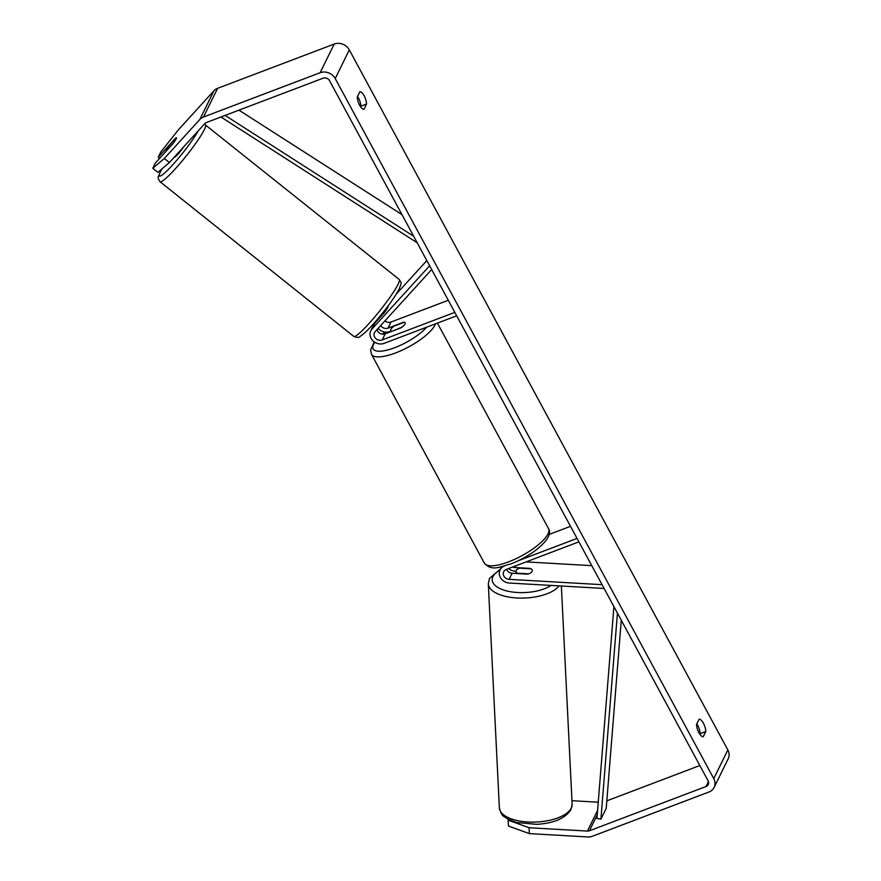 <?xml version="1.0" encoding="UTF-8"?>
<svg xmlns="http://www.w3.org/2000/svg" width="881" height="881" viewBox="0 0 881 881"><rect width="100%" height="100%" fill="white"/><g stroke="black" fill="none" stroke-linecap="round" stroke-linejoin="round"><path stroke-width="1.32" d="M429.62 265.765L371.98 329.065A9.823 8.579 -153.8 0 0 370.791 330.827L373.786 324.726A9.823 8.579 26.2 0 1 374.976 322.975L384.347 312.678A8.182 0.98 -51.4 0 0 387.695 307.678A8.182 0.98 -51.4 0 0 387.948 306.621A8.182 0.98 -51.4 0 0 387.519 306.709M426.822 260.589L396.219 294.199M370.791 330.827A9.823 8.579 -153.8 0 0 373.092 340.958A9.823 8.579 -153.8 0 0 384.05 343.37L456.677 315.794M384.92 320.893A5.727 5 -153.8 0 0 390.999 322.028L448.275 300.278M431.668 269.542L375.163 331.608A5.727 5 -153.8 0 0 374.458 332.633A5.727 5 -153.8 0 0 375.802 338.535A5.727 5 -153.8 0 0 382.2 339.945L454.816 312.37M380.658 325.563A5.727 5 -153.8 0 0 388.003 328.117L403.597 322.204A8.182 2.522 151.6 0 1 405.139 322.787A8.182 2.522 151.6 0 1 400.778 327.941L385.195 333.855A5.727 5 26.2 0 1 377.101 329.472M378.136 328.327A9.823 8.579 -153.8 0 0 389.865 331.542L391.021 331.102M375.934 321.069A9.823 8.579 -153.8 0 0 375.824 322.039M506.586 569.302A5.727 5 -153.8 0 0 512.114 573.267L527.532 574.148A8.182 3.59 -2.8 0 0 532.135 571.461A8.182 3.59 -2.8 0 0 532.322 570.602A8.182 3.59 -2.8 0 0 530.34 568.41L514.933 567.529A5.727 5 26.2 0 1 512.698 566.99M515.969 571.251L515.11 571.207A9.823 8.579 26.2 0 1 508.568 568.553M604.102 588.453L509.306 583.035A9.823 8.579 26.2 0 1 500.056 569.886A9.823 8.579 26.2 0 1 504.174 566.098M591.768 565.657L526.078 561.902M602.053 584.676L509.119 579.357A5.727 5 26.2 0 1 503.723 571.692A5.727 5 26.2 0 1 506.278 569.423L578.894 541.848M518.171 560.779L577.044 538.423M549.083 534.459L570.503 526.32M517.213 573.19L528.611 573.839A8.182 3.59 -2.8 0 0 532.135 571.461A8.182 3.59 -2.8 0 0 532.322 570.602A8.182 3.59 -2.8 0 0 531.078 568.818L519.669 568.168A8.182 3.59 -2.8 0 0 516.156 570.547A8.182 3.59 -2.8 0 0 515.969 571.406A8.182 3.59 -2.8 0 0 517.213 573.19L517.224 573.553M169.394 162.533L157.875 172.335L152.798 168.271L164.318 158.481L169.394 162.533L204.888 123.56A4.912 4.284 26.2 0 1 206.473 122.492L323.085 78.211A4.912 4.284 26.2 0 1 329.56 80.7L708.082 780.775A4.912 4.284 26.2 0 1 708.247 784.553A4.912 4.284 26.2 0 1 706.055 786.502L589.444 830.772A4.912 4.284 26.2 0 1 587.44 831.069L529.063 827.733L529.36 833.613L508.447 826.037L508.161 820.156L529.063 827.733M360.582 106.766L360.858 106.194A8.182 3.095 69.2 0 0 357.543 96.425M696.816 723.885A8.182 3.095 -110.8 0 1 700.12 733.653L699.844 734.225M703.203 736.78A8.182 3.095 -110.8 0 1 698.875 732.64A8.182 3.095 -110.8 0 1 696.53 724.446L699.129 719.171A8.182 3.095 -110.8 0 1 703.456 723.312A8.182 3.095 -110.8 0 1 705.791 731.505L703.203 736.78M359.613 105.18A8.182 3.095 69.2 0 0 363.93 109.321L366.529 104.046A8.182 3.095 69.2 0 0 364.183 95.853A8.182 3.095 69.2 0 0 359.855 91.712L357.268 96.987A8.182 3.095 69.2 0 0 359.613 105.18M159.593 158.382L158.195 157.27L160.782 152.017L178.403 129.804L213.896 90.82A11.464 9.999 26.2 0 1 217.596 88.331L334.207 44.05A11.464 9.999 26.2 0 1 349.305 49.876L727.838 749.94A11.464 9.999 26.2 0 1 728.202 758.761L714.117 787.438A11.464 9.999 26.2 0 1 709.018 791.975L592.406 836.256A11.464 9.999 26.2 0 1 587.737 836.95L529.36 833.613M164.318 158.481L199.811 119.497A11.464 9.999 26.2 0 1 203.511 117.008L320.122 72.727A11.464 9.999 26.2 0 1 335.232 78.552L713.753 778.617A11.464 9.999 26.2 0 1 714.117 787.438M699.844 765.523L606.822 800.851M508.48 819.495L508.161 820.156M598.254 802.206L571.956 800.708M152.798 168.271L155.386 163.007L172.863 143.812A8.182 0.98 -51.4 0 0 176.211 138.813A8.182 0.98 -51.4 0 0 176.464 137.744A8.182 0.98 -51.4 0 0 175.682 138.075L158.195 157.27M360.858 106.194L366.529 104.046M700.12 733.653L705.791 731.505M174.394 157.049L174.504 157.137A8.182 0.98 -51.4 0 0 178.182 153.955A8.182 0.98 -51.4 0 0 183.534 147.006M169.119 145.442A8.182 0.98 -51.4 0 0 166.498 149.473A8.182 0.98 -51.4 0 0 166.245 150.541A8.182 0.98 -51.4 0 0 166.652 150.464L173.59 142.843A8.182 0.98 -51.4 0 0 176.211 138.813A8.182 0.98 -51.4 0 0 176.464 137.744A8.182 0.98 -51.4 0 0 176.057 137.821L169.119 145.442M378.478 318.085A8.182 0.98 -51.4 0 0 384.446 311.202L385.074 311.709M391.77 331.355L401.758 327.269A8.182 2.522 -28.4 0 0 405.139 322.787A8.182 2.522 -28.4 0 0 404.225 322.248L394.104 326.091A8.182 2.522 -28.4 0 0 390.735 330.573A8.182 2.522 -28.4 0 0 391.649 331.113M238.96 110.158L401.967 214.623M225.107 115.411L413.674 236.262M220.944 116.997L417.187 242.771M617.427 613.11L600.93 819.121L606.216 808.373L621.281 620.235M600.93 819.121L596.944 818.46L613.914 606.613M374.976 322.975L371.98 329.065M385.195 333.855L382.2 339.945M390.999 322.028L388.003 328.117M512.114 573.267L509.119 579.357M515.77 565.822L514.933 567.529M571.284 808.086A36.429 16.001 177.2 0 1 532.201 822.127A36.429 16.001 177.2 0 1 499.362 807.844C501.994 817.887 504.031 815.685 507.61 819.011L516.574 822.502L536.474 824.33C553.642 823.383 565.139 818.482 570.965 809.661L572.132 804.254A36.429 16.001 177.2 0 1 571.284 808.086M499.362 807.844L488.305 583.817A36.429 16.001 -2.8 0 0 519.052 598.067A36.429 16.001 -2.8 0 0 559.094 585.876M551.021 585.413A32.333 14.206 177.2 0 1 511.553 591.889A32.333 14.206 177.2 0 1 492.964 576.548A32.333 14.206 177.2 0 1 499.956 570.084M349.305 49.876L335.232 78.552M727.838 749.94L713.753 778.617M597.593 810.41L587.44 831.069M597.23 814.925L589.444 830.772M708.445 781.634L706.055 786.502M213.896 90.82L199.811 119.497M217.596 88.331L203.511 117.008M334.207 44.05L320.122 72.727M205.515 124.805A36.429 4.361 128.6 0 1 204.392 129.54A36.429 4.361 128.6 0 1 180.506 162.897A36.429 4.361 128.6 0 1 160.056 181.739L353.766 336.41A36.429 4.361 -51.4 0 0 374.205 317.578A36.429 4.361 -51.4 0 0 398.102 284.211A36.429 4.361 -51.4 0 0 399.225 279.475L204.37 124.133M162.093 168.745A32.333 3.865 -51.4 0 0 160.43 171.806A32.333 3.865 -51.4 0 0 171.806 165.826A32.333 3.865 -51.4 0 0 198.093 131.016M435.511 323.834A36.429 11.233 151.6 0 1 395.657 352.907A36.429 11.233 151.6 0 1 371.452 354.283L370.593 349.944L374.293 341.938M385.305 332.093A32.333 9.966 -28.4 0 0 382.618 334.185M374.777 342.257A32.333 9.966 -28.4 0 0 394.688 347.698A32.333 9.966 -28.4 0 0 426.635 327.203M371.452 354.283L484.407 563.212A36.429 11.233 -28.4 0 0 508.623 561.836A36.429 11.233 -28.4 0 0 548.5 528.556L437.416 323.107M500.056 569.886L501.597 566.736M488.305 583.817L489.473 578.421L500.485 568.994M561.362 586.008L572.132 804.254M515.969 571.406L516.068 573.487M161.928 168.888L159.935 172.533C158.525 177.422 156.664 176.641 160.056 181.739M399.225 279.475C402.154 284.343 401.417 282.107 399.346 288.682C394.446 297.833 386.352 308.967 375.064 322.061C368.809 329.219 363.897 333.954 360.307 336.256C359.305 337.698 357.124 337.753 353.766 336.41M382.255 334.141L384.964 332.049M484.407 563.212C492.182 571.56 499.263 566.923 510.958 563.873C532.565 555.702 554.601 537.795 548.5 528.556M391.263 331.553L390.735 330.573"/></g></svg>
